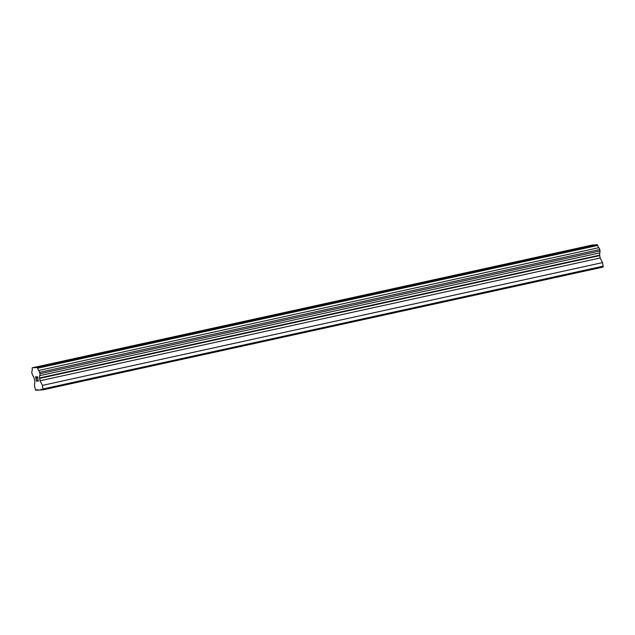 <?xml version="1.0" encoding="UTF-8"?>
<svg xmlns="http://www.w3.org/2000/svg" width="635" height="635" viewBox="0 0 635 635"><rect width="100%" height="100%" fill="white"/><g stroke="black" fill="none" stroke-linecap="round" stroke-linejoin="round"><path stroke-width="0.95" d="M35.758 377.007L36.433 376.968L35.75 377.007L36.544 379.039M36.171 379.063L36.528 380.817L37.274 381.071L36.505 381.119L35.6 376.722L36.433 376.968M35.608 376.722L36.512 381.111L37.274 381.071M37.076 377.492L37.052 377.063L37.084 377.492M37.155 376.626L37.933 377.888L37.846 380.738L38.632 380.984L37.719 381.04L37.838 377.865L37.465 376.904L37.219 377.754M37.227 376.92L37.846 377.857L37.727 381.04L38.632 380.984M31.933 370.864A2.349 0.683 77.6 0 0 31.948 370.856A2.349 0.683 77.6 0 0 32.147 368.562L32.187 367.808L37.298 367.49L37.64 368.229A2.349 0.683 77.6 0 0 38.791 370.443L40.037 373.713L39.854 375.634A2.349 0.691 77.6 0 1 39.854 375.634A2.349 0.691 77.6 0 0 39.632 377.936L40.045 380.762L42.434 385.389L43.069 389.827L42.053 389.89L41.751 389.311L40.862 389.366L40.807 389.969L37.878 390.144L37.576 389.565L35.616 390.287L34.441 385.874L34.893 381.071L34.139 378.269A2.349 0.683 77.6 0 0 32.996 376.055L31.75 372.785L31.972 370.856M39.854 375.634L599.948 252.857L599.837 249.523L598.876 247.666A2.349 0.683 77.6 0 1 597.733 245.451L597.392 244.713L592.28 245.031L32.187 367.808M43.069 389.827L603.163 267.057L602.528 262.612L600.131 257.985L599.726 255.159A2.349 0.691 77.6 0 1 599.908 252.865M40.807 389.969L41.958 389.715M43.156 388.93L603.25 266.152M42.434 385.389L602.528 262.612M40.045 380.762L600.131 257.985M39.56 378.404L599.646 255.627M39.632 377.936L599.726 255.159M40.037 373.713L600.123 250.936M39.743 372.3L599.837 249.523M38.791 370.443L598.876 247.666M37.64 368.229L597.733 245.451M37.298 367.49L597.392 244.713M36.632 390.223L37.782 389.969"/></g></svg>

